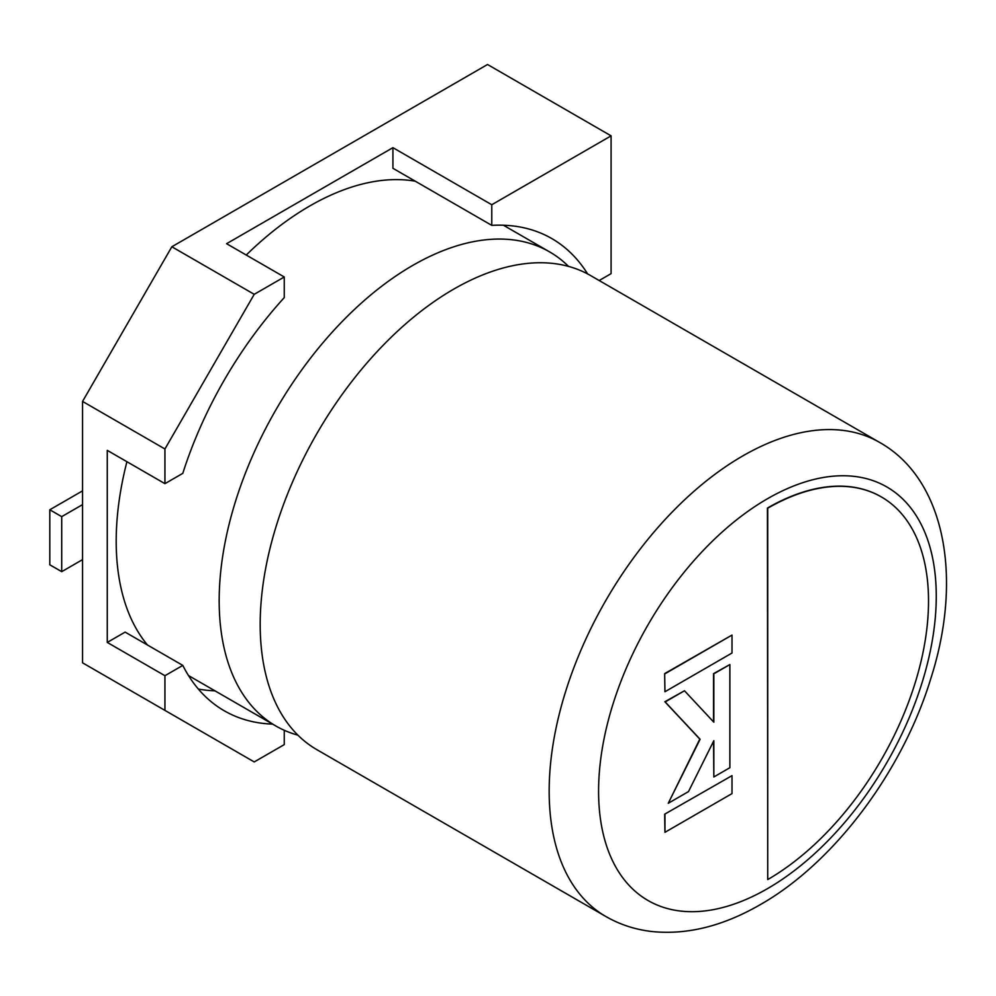 <?xml version="1.0" encoding="UTF-8"?>
<svg xmlns="http://www.w3.org/2000/svg" width="996" height="996" viewBox="0 0 996 996"><rect width="100%" height="100%" fill="white"/><g stroke="black" fill="none" stroke-linecap="round" stroke-linejoin="round"><path stroke-width="1.49" d="M82.556 401.425L82.556 662.826L164.938 710.385L164.938 675.711L107.269 642.42L107.269 450.366L164.938 483.658L164.938 448.984L254.229 294.318L171.847 246.759L82.556 401.425L164.938 448.984M587.603 273.9A286.362 165.324 120 0 0 551.796 238.567A286.362 165.324 120 0 0 491.775 225.37L392.922 168.299L392.922 147.669L491.775 204.74L611.096 135.854L487.53 64.503L171.847 246.759M392.922 147.669L226.59 243.696L284.258 276.988L254.229 294.318M284.258 730.28L284.258 744.61L254.229 761.94L164.938 710.385M611.096 135.854L611.096 273.639L599.181 280.511M491.775 225.37L491.775 204.74M198.341 689.045A286.362 165.324 120 0 0 214.937 690.826M107.269 642.42L125.135 632.111L182.803 665.403A286.362 165.324 120 0 0 224.249 710.771A286.362 165.324 120 0 0 272.605 724.117M182.803 665.403L164.938 675.711M284.258 276.988L284.258 297.617A286.362 165.324 120 0 0 182.803 473.349L164.938 483.658M82.556 559.628L61.715 571.667L61.715 516.65L82.556 504.611M82.556 490.866L49.8 509.778L49.8 564.794L61.715 571.667M49.8 509.778L61.715 516.65M297.916 735.16A273.726 158.04 -60 0 1 275.855 725.984A273.726 158.04 -60 0 1 233.898 506.653A273.726 158.04 -60 0 1 412.718 265.434A273.726 158.04 -60 0 1 549.58 251.876A273.726 158.04 -60 0 1 568.554 266.405M605.854 916.507L316.877 749.677A273.726 158.04 -60 0 1 274.921 530.333A273.726 158.04 -60 0 1 453.74 289.126A273.726 158.04 -60 0 1 590.603 275.568L879.58 442.398A273.726 158.04 -60 0 0 742.717 455.956A273.726 158.04 -60 0 0 563.898 697.175A273.726 158.04 -60 0 0 605.854 916.507C619.848 924.562 635.137 929.554 651.72 931.497C686.692 935.144 722.847 926.218 760.197 904.692C834.063 862.835 902.538 771.427 930.799 678.6C963.381 577.244 944.781 478.927 879.58 442.398M415.27 181.197A273.726 158.04 120 0 0 309.756 205.985A273.726 158.04 120 0 0 246.236 255.038M126.915 461.708A273.726 158.04 120 0 0 147.495 645.01M881.273 496.88A227.399 131.285 120 0 0 881.124 496.792A227.399 131.285 120 0 0 767.43 508.06L767.729 879.568A227.399 131.285 120 0 0 916.283 679.185A227.399 131.285 120 0 0 881.423 496.967A227.399 131.285 120 0 0 767.729 508.221L767.729 879.568M729.869 664.556L713.833 673.806L713.833 722.187L684.476 690.763L665.166 701.919L700.101 739.269L668.266 803.274L688.497 791.596L713.833 740.7L713.833 776.967L729.869 767.704L729.869 664.556L713.547 673.645L713.547 721.863M684.476 690.763L664.867 701.744L699.802 739.107L668.266 803.274M713.547 741.298L713.833 776.967M732.01 775.647L664.656 814.193L664.955 832.307L732.01 793.6L732.01 775.647L664.656 814.193M664.955 814.367L664.955 832.307M664.955 691.734L732.01 653.015L732.01 635.075L664.656 673.607L664.955 691.734L664.656 673.607M732.01 635.075L664.955 673.782M767.43 498.759A238.779 137.859 120 0 0 598.584 791.21A238.779 137.859 120 0 0 767.43 888.681A238.779 137.859 120 0 0 936.265 596.243A238.779 137.859 120 0 0 767.43 498.759M275.855 725.984L188.505 675.562M549.58 251.876L503.428 225.233"/></g></svg>
